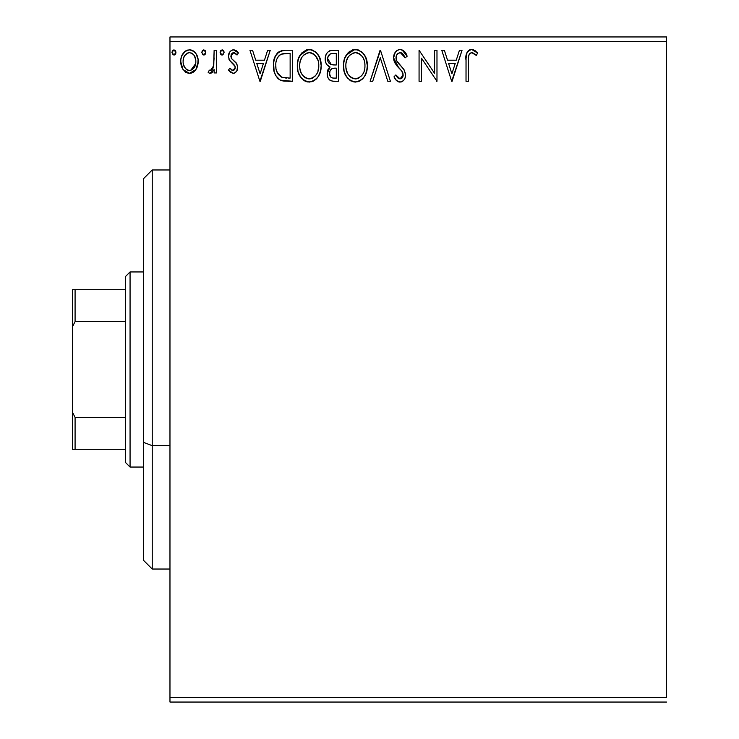 <?xml version="1.0" encoding="UTF-8"?>
<svg xmlns="http://www.w3.org/2000/svg" width="739" height="739" viewBox="0 0 739 739"><rect width="100%" height="100%" fill="white"/><g stroke="black" fill="none" stroke-linecap="round" stroke-linejoin="round"><path stroke-width="1.11" d="M169.97 41.384L666.578 41.384L666.578 697.616L169.97 697.616L169.97 41.384L169.97 702.05L666.578 702.05L169.97 702.05L169.97 697.616L666.578 697.616L666.578 41.384L169.97 41.384L169.97 36.95L169.97 41.384M195.9 69.577L198.218 61.531C198.283 55.092 195.364 51.203 189.461 49.855C183.568 51.203 180.649 55.102 180.713 61.531L183.032 69.595L189.461 73.327L195.9 69.577L197.683 65.734L198.098 59.508L196.094 53.836L193.313 50.936L189.461 49.855L185.618 50.936L181.886 55.619L180.833 59.508L180.843 63.656L182.468 68.69L185.766 72.311L188.491 73.272L191.383 73.078L195.318 70.362M214.144 50.252L216.527 50.252L214.144 50.252L213.589 66.436L212.278 69.429L210.717 70.51L209.313 70.14L208.167 72.551L209.737 73.309L211.4 72.976L214.144 69.595L214.144 72.93L216.527 72.93L216.527 50.252L216.527 72.93L216.527 50.252L214.144 50.252L213.765 65.66L210.375 70.547L209.313 70.14L208.167 72.551L209.987 73.327L214.144 69.595L214.144 72.93L216.527 72.93L214.144 72.93M233.589 73.3L235.067 72.801L236.84 70.833L237.57 66.482L236.286 62.981L231.418 58.455L231.03 55.009L232.018 53.365L233.764 52.635L235.686 53.42L237.043 55.028L238.411 52.922L236.351 50.742L233.506 49.855L231.316 50.455L229.69 52.053L228.462 56.404L229.533 60.386L235.085 66.427L235.094 68.533L233.921 70.242L231.954 70.297L229.866 68.154L228.462 70.103L230.42 72.256L233.071 73.327L228.462 70.103L233.071 73.327C236.157 72.69 237.672 70.713 237.616 67.378L236.849 63.887L231.418 58.455L230.854 56.293L233.764 52.635L237.043 55.028L238.411 52.922L233.496 49.855C230.115 50.575 228.443 52.755 228.462 56.404L229.247 59.914L234.66 65.438L235.233 67.489L232.924 70.547L229.866 68.154L228.462 70.103L229.866 68.154L230.457 68.976L230.152 68.57M285.319 50.252L279.37 51.527L275.388 56.099L273.569 62.649L274.114 71.36L275.85 75.757L279.961 79.923L284.072 81.096L292.533 81.29L292.533 50.252L285.319 50.252C277.042 51.379 273.079 56.423 273.43 65.383C273.07 71.748 275.407 76.671 280.441 80.172L292.533 81.29L292.533 50.252L292.533 81.29L287.822 81.29M332.485 50.252L338.693 50.252L330.121 50.631L327.599 52.284L326.158 54.4L325.188 58.261L325.631 62.215L326.887 64.662L330.056 67L327.83 69.937L327.248 75.092L328.098 77.955L329.991 80.255L332.799 81.207L338.693 81.29L338.693 50.252L338.693 81.29L338.693 50.252L332.485 50.252C327.636 51 325.188 53.938 325.16 59.065C325.132 62.778 326.767 65.42 330.056 67L327.146 73.595C327.192 78.491 329.576 81.059 334.296 81.29L338.693 81.29L334.296 81.29M372.724 81.29L370.128 81.29L380.077 50.252L370.128 81.29L372.724 81.29L380.271 57.744L387.818 81.29L390.423 81.29L380.474 50.252L390.423 81.29L380.474 50.252L370.128 81.29L372.724 81.29L380.271 57.744L387.818 81.29L390.423 81.29L387.818 81.29M434.587 50.252L434.587 73.346L419.068 50.252L419.068 81.29L421.461 81.29L421.461 58.141L436.98 81.29L436.98 50.252L434.587 50.252L436.98 50.252L434.587 50.252L434.587 73.346L419.068 50.252L419.068 81.29L421.461 81.29L421.461 58.141L436.98 81.29L436.98 50.252L436.98 81.29L436.472 81.29M468.415 60.644L468.674 55.859L469.653 53.688L471.131 52.709L472.535 52.765L476.35 55.425L477.56 53.042L475.011 50.585L472.147 49.476L469.21 50.076L467.03 52.487L466.06 58.252L466.023 81.29L468.415 81.29L468.415 60.644C467.685 56.838 468.794 54.169 471.722 52.635L476.35 55.425L477.56 53.042L471.704 49.458C466.965 51.074 465.071 54.695 466.023 60.33L466.023 81.29L468.415 81.29L468.526 57.051M459.446 50.252L462.041 50.252L452.102 81.29L462.041 50.252L459.446 50.252L456.259 60.201L447.538 60.201L444.351 50.252L441.756 50.252L451.695 81.29L462.041 50.252L459.446 50.252L456.259 60.201L447.538 60.201L444.351 50.252L441.756 50.252L451.695 81.29L441.756 50.252L444.351 50.252M400.159 49.458L397.351 50.243L395.263 52.293L393.601 57.854L395.143 63.378L401.711 70.962L403.069 73.891L402.385 77.623L400.723 78.824L397.97 78.057L395.864 74.925L393.998 76.828L396.298 80.339L399.993 82.084L402.709 81.207L404.215 79.664L405.231 77.346L405.471 73.614L403.827 69.355L396.769 60.949L396.039 58.695L396.344 55.776L397.739 53.651L400.335 52.635L403.42 54.52L405.194 57.808L407.134 56.238L403.725 50.797L400.159 49.458C395.827 50.4 393.647 53.199 393.601 57.854L398.764 67.877L401.711 70.962L403.152 74.972L400.03 78.907L395.864 74.925L393.998 76.828C395.097 79.766 397.102 81.521 399.993 82.084C403.734 81.281 405.582 78.87 405.545 74.842L404.316 70.113L396.769 60.949L395.993 57.901C396.049 54.908 397.49 53.153 400.335 52.635L405.194 57.808L407.134 56.238C406.099 52.451 403.771 50.187 400.159 49.458M367.338 65.632L365.759 57.485L362.747 52.829L358.119 49.846L352.605 49.855L347.995 52.894L344.66 58.464L343.506 64.385L344.125 71.36L346.342 76.514L350.212 80.551L354.147 81.992L358.304 81.65L362.045 79.415L364.558 76.329L366.673 71.175L367.338 65.632C367.449 56.801 363.459 51.407 355.367 49.458C347.275 51.481 343.312 56.921 343.469 65.78C343.312 74.741 347.339 80.172 355.551 82.084C363.588 79.969 367.514 74.491 367.338 65.632M321.179 65.632L319.599 57.485L316.588 52.829L311.96 49.846L306.445 49.855L301.835 52.894L298.51 58.464L297.346 64.385L297.965 71.36L300.182 76.514L304.052 80.551L307.987 81.992L312.144 81.65L315.895 79.415L318.398 76.329L320.514 71.175L321.179 65.632C321.289 56.801 317.299 51.407 309.207 49.458C301.124 51.481 297.152 56.921 297.309 65.78C297.152 74.741 301.179 80.172 309.392 82.084C317.428 79.969 321.354 74.491 321.179 65.632M267.647 50.252L270.243 50.252L260.294 81.29L270.243 50.252L267.647 50.252L264.46 60.201L255.74 60.201L252.553 50.252L249.948 50.252L259.897 81.29L270.243 50.252L267.647 50.252L264.46 60.201L255.74 60.201L252.553 50.252L249.948 50.252L259.897 81.29L249.948 50.252L252.553 50.252M224.056 51.989L222.319 49.873L220.887 50.381L220.222 51.545L220.601 54.15L221.654 54.963L222.956 54.788L224.083 52.441L222.097 55.028L224.083 52.441L222.097 49.855L220.111 52.441L222.097 55.028L222.855 54.843M205.784 52.441L205.285 50.732L203.798 49.855L202.301 50.732L201.802 52.441L202.929 54.788L204.241 54.963L205.285 54.15L205.784 52.441L203.798 49.855L201.802 52.441L203.798 55.028L205.784 52.441M175.937 52.441L175.439 50.732L173.951 49.855L172.455 50.732L171.956 52.441L173.083 54.788L174.395 54.963L175.448 54.15L175.937 52.441L173.951 49.855L171.956 52.441L173.951 55.028L175.937 52.441M666.578 36.95L169.97 36.95L666.578 36.95L666.578 41.384L666.578 36.95M468.415 81.29L466.023 81.29M466.023 60.33L466.06 58.242M466.632 53.457L467.03 52.487M467.593 51.545L468.526 50.557M469.247 50.058L469.967 49.735M470.032 49.707L470.623 49.55M470.835 49.522L471.704 49.458M472.609 49.541L475.011 50.585M476.978 52.367L477.56 53.042L476.35 55.425L474.854 54.15M474.105 53.596L473.302 53.097M473.293 53.088L471.131 52.709M469.08 54.584L468.683 55.841M468.637 56.072L468.554 56.792M473.44 49.762L472.581 49.531M451.908 73.808L448.564 63.388L455.233 63.388L451.908 73.808L448.564 63.388L455.233 63.388L451.908 73.808M421.461 81.29L419.068 81.29L419.068 50.252L419.613 50.252M400.806 49.495L401.443 49.605M401.97 49.772L407.134 56.238L405.194 57.808L404.409 56.109M402.7 53.707L402.09 53.208M401.24 52.783L400.335 52.635M400.326 52.635L399.393 52.755M398.515 53.116L397.739 53.651M397.527 53.855L397.102 54.344M396.658 55.056L396.353 55.758M396.076 56.838L396.187 59.425M396.206 59.48L396.769 60.949M396.778 60.949L397.176 61.642M397.61 62.288L398.155 63.018M398.598 63.572L399.337 64.432M399.623 64.736L400.732 65.891L399.623 64.746M401.554 66.741L402.367 67.618M403.827 69.355L403.457 68.884M404.593 70.667L404.316 70.113M405.462 76.126L405.231 77.327M405.212 77.392L404.215 79.655M403.439 80.597L402.681 81.225M401.988 81.632L401.48 81.844M401.388 81.872L400.787 82.02M399.993 82.084L399.466 82.057L399.993 82.084M398.94 81.964L397.961 81.604M397.111 81.078L395.263 78.99M393.998 76.828L395.864 74.925L396.233 75.59L395.864 74.925M396.612 76.237L397.009 76.865M397.028 76.893L397.462 77.493M397.591 77.65L398.33 78.343M398.58 78.5L400.03 78.907M401.36 78.574L401.933 78.158M402.395 77.613L402.912 76.579M402.977 76.357L403.069 73.891M402.773 72.838L401.711 70.962M401.545 70.75L400.27 69.392M399.208 68.321L397.767 66.824M397.739 66.796L396.871 65.808M396.806 65.725L395.928 64.579M394.497 62.085L394.016 60.718M393.989 60.626L393.721 59.416M393.693 56.404L393.628 57.115M394.635 53.347L395.263 52.303M395.291 52.257L396.169 51.203M398.681 49.652L396.584 50.815M398.727 49.642L399.365 49.504M402.312 71.868L402.783 72.847M403.152 74.972L403.106 75.674M396.039 58.695L396.012 57.356M367.181 68.376L366.978 69.808M366.673 71.175L366.332 72.385M365.953 73.457L364.558 76.329M363.791 77.484L362.877 78.593M360.133 80.819L358.323 81.65M354.157 81.992L350.212 80.542M350.988 80.994L350.249 80.569M348.069 78.75L345.021 74.029M344.771 73.41L344.115 71.35M343.7 69.235L343.617 68.598M343.469 65.78L343.506 64.376M343.626 62.954L343.755 61.993M344.125 60.201L344.66 58.483M346.314 55.111L354.665 49.485M356.059 49.485L358.101 49.836M360.928 51.213L362.729 52.802M365.759 57.476L366.332 58.954M367.006 61.642L367.172 62.815M365.759 57.485L364.447 55.028M350.092 51.056L347.995 52.894M354.092 52.755L354.886 52.654M364.096 71.258L364.623 69.226M361.981 75.313L361.463 75.932M356.752 78.777L355.45 78.907C348.928 77.262 345.732 72.893 345.852 65.789L345.981 68.034L345.852 65.789C345.695 58.63 348.9 54.243 355.45 52.635C361.898 54.252 365.066 58.584 364.955 65.651L364.826 63.415L364.955 65.651C365.094 72.764 361.925 77.179 355.45 78.907L356.004 78.879M347.404 73.069L348.522 74.935M347.496 73.244L345.981 68.034M349.076 75.646L350.332 76.893L349.076 75.646M354.323 78.814L351.773 77.9M353.233 78.556L353.981 78.75M352.17 53.384L353.224 52.968M346.388 61.272L348.097 57.171L350.415 54.51M348.743 56.229L347.265 58.723M345.972 63.536L346.369 61.319M363.588 58.824L364.244 60.543M361.353 55.416L362.683 57.152M359.653 53.929L358.701 53.374M358.655 53.347L361.325 55.388M356.558 52.718L357.648 52.959M358.249 78.316L357.658 78.537M364.927 66.769L364.826 67.896M333.548 81.272L332.809 81.207M331.331 80.911L330.73 80.671M329.991 80.255L329.428 79.794M328.92 79.249L328.107 77.974M327.617 76.754L327.248 75.092M327.82 69.946L328.162 69.207M328.735 68.311L329.28 67.683M330.056 67L329.492 66.732M328.938 66.427L327.922 65.725M326.887 64.662L325.631 62.215M325.16 59.065L325.188 58.261M325.262 57.42L325.797 55.24M326.518 53.744L326.943 53.088M326.998 53.014L327.506 52.386M329.409 50.926L330.074 50.649M328.033 61.596L327.543 59.065C327.765 55.259 329.779 53.384 333.575 53.439L336.3 53.439L336.3 64.977L331.294 64.607L327.58 58.39L327.673 60.422M330.582 76.911L329.585 74.436L329.982 71.055L331.829 68.745L335.081 68.154L333.234 68.293M331.58 68.903L329.982 71.055L329.539 73.54C329.659 69.928 331.506 68.136 335.081 68.154L336.3 68.154L336.3 78.103L333.825 78.103C330.97 77.983 329.539 76.459 329.539 73.54L330.499 76.819M332.495 77.983L331.58 77.669M329.973 71.064L329.76 71.738M332.707 64.875L335.1 64.977L331.294 64.607L329.335 63.489M327.756 60.81L327.931 61.346M329.04 63.194L328.522 62.519M330.462 64.265L331.294 64.607M327.673 57.707L329.963 54.123M329.169 54.741L328.43 55.721M328.07 56.432L327.737 57.439M329.751 75.323L329.585 74.436M329.539 73.54L329.566 72.912M335.081 68.154L336.3 68.154L336.3 78.103L333.825 78.103M321.022 68.394L320.818 69.808M320.514 71.175L320.172 72.385M319.793 73.457L318.407 76.32M317.631 77.484L316.708 78.602M313.16 81.253L312.163 81.65M307.997 81.992L306.639 81.715M306.611 81.706L304.052 80.542M304.828 80.994L304.089 80.569M301.918 78.75L298.861 74.02M298.611 73.41L297.965 71.387M297.54 69.235L297.457 68.598M297.309 65.78L297.346 64.376M297.466 62.954L297.595 61.993M297.956 60.238L298.501 58.473M300.154 55.111L308.505 49.485M309.9 49.485L311.941 49.836M314.768 51.213L316.569 52.802M318.287 55.028L320.172 58.954M320.846 61.642L321.012 62.815M307.932 52.755L308.726 52.654M312.495 53.347L315.165 55.388L318.084 60.543M317.936 71.258L318.795 65.651C318.934 72.764 315.765 77.179 309.29 78.907L308.172 78.814L309.29 78.907C302.778 77.262 299.572 72.893 299.692 65.789C299.535 58.63 302.741 54.243 309.29 52.635C315.738 54.252 318.906 58.584 318.795 65.651L318.463 69.226M315.821 75.313L312.532 78.103L309.853 78.879M301.244 73.069L302.362 74.935M299.692 65.789L299.822 63.536L299.692 65.789M300.2 70.168L299.822 68.034M301.336 73.244L300.219 70.242M302.916 75.646L304.172 76.893L302.916 75.646M308.172 78.814L305.613 77.9M307.073 78.556L307.821 78.75M306.011 53.384L307.064 52.968M300.228 61.272L301.937 57.171L304.256 54.51M302.584 56.229L301.115 58.723M318.269 61.226L318.666 63.415M317.428 58.824L316.523 57.152M313.493 53.929L312.551 53.374M310.398 52.718L311.488 52.959M310.592 78.777L311.516 78.537M312.089 78.316L315.304 75.932M284.044 81.096L282.344 80.81M282.233 80.782L281.356 80.533M279.97 79.923L280.441 80.172M279.453 79.627L278.621 79.045M277.661 78.168L277.07 77.512M274.908 73.826L274.557 72.893M274.502 72.727L274.123 71.424M274.095 71.295L273.763 69.669M273.596 68.468L273.513 67.526M273.448 66.455L273.559 62.686M273.744 61.3L274.372 58.64M281.088 50.806L282.501 50.474M282.603 50.455L283.952 50.298M279.37 51.527L278.797 51.896M277.744 52.765L276.829 53.781M277.846 73.798L277.051 72.237L281.707 77.235C277.476 74.556 275.508 70.611 275.813 65.383L275.887 67.138L275.813 65.383C275.518 60.533 277.301 56.811 281.189 54.224L279.785 55.056L281.189 54.224L287.573 53.439L282.741 53.781L290.141 53.439L290.141 78.103L281.707 77.235L278.326 74.528L276.414 70.344L277.051 72.237M277.679 57.457L279.785 55.056M278.095 56.829L278.926 55.822M283.379 77.715L282.529 77.521M286.834 78.075L285.097 77.955M275.933 67.729L275.887 67.138M276.063 62.122L276.321 60.847M260.11 73.808L256.756 63.388L263.435 63.388L260.11 73.808L256.756 63.388L263.435 63.388L260.11 73.808M232.924 70.547L234.503 69.697M234.651 69.494L234.984 68.866M235.104 68.487L235.131 66.602M235.085 66.445L235.196 66.953M234.937 66.002L234.66 65.438M233.57 64.154L232.268 63.101M228.896 59.083L229.247 59.914M228.508 57.309L228.48 55.831M228.748 54.141L228.896 53.651M229.145 53.023L229.69 52.053M232.36 50.003L232.933 49.892M233.496 49.855L234.254 49.91M234.679 49.993L236.351 50.742M236.397 50.769L237.422 51.619M238.411 52.922L237.043 55.028L236.748 54.594M234.291 52.691L233.127 52.718M232.536 52.977L232.018 53.365L232.536 52.977M231.603 53.864L231.03 55M230.993 55.139L231.667 58.806M231.168 57.956L231.418 58.446M233.247 60.256L234.799 61.457M237.616 67.378L237.607 67.905M237.376 69.448L236.84 70.842M236.535 71.35L236.166 71.84M234.466 73.087L235.085 72.791M234.097 73.207L233.626 73.3M228.462 70.103L228.905 70.685M233.958 60.792L233.358 60.339M235.233 67.489L235.196 68.016M221.876 55.009L221.247 54.797M223.511 50.631L223.935 51.434M214.144 69.595L213.802 70.26M212.546 72.08L211.788 72.736M211.391 72.976L210.717 73.235M208.167 72.551L209.313 70.14L211.04 70.417M209.313 70.14L210.375 70.547L209.313 70.14M212.767 68.69L213.109 67.951M213.377 67.203L214.144 57.873M205.654 53.393L205.285 54.15M205.294 50.751L205.636 51.434M194.69 71.073L193.193 72.283M185.785 72.32L184.999 71.766M181.96 67.683L181.314 65.937M181.24 65.697L180.843 63.702M180.713 61.531L180.741 60.515M180.833 59.526L180.981 58.557M181.221 57.54L181.535 56.515M181.886 55.637L182.829 53.855M184.039 52.266L185.064 51.324M187.457 50.113L189.978 49.873M190.514 49.919L191.475 50.113M192.62 50.548L193.304 50.926M194.071 51.481L195.124 52.515M196.094 53.836L196.842 55.176M198.218 61.531L198.191 62.593M198.098 63.619L196.962 67.711M196.87 67.896L196.537 68.542M189.951 73.318L190.431 73.272M189.47 52.635L187.965 52.866L189.47 52.635C193.821 53.753 195.946 56.709 195.835 61.513C195.937 66.334 193.821 69.346 189.47 70.547L189.47 70.547C185.119 69.337 183.004 66.325 183.106 61.513L183.457 58.52L183.106 61.513C182.986 56.709 185.11 53.753 189.47 52.635L192.316 53.522L193.932 55.092M194.348 55.73L195.752 60.007M195.752 63.046L194.329 67.341L192.316 69.614L189.47 70.547L190.967 70.307M187.955 70.297L185.507 68.57L183.457 64.561M183.743 65.522L183.919 65.983M188.704 70.482L186.616 69.605M187.373 53.097L184.584 55.721L187.983 52.866M192.907 53.984L191.918 53.282M190.699 70.39L195.678 63.6M175.808 53.393L175.448 54.15M175.365 50.631L175.79 51.434M364.429 61.226L364.826 63.425M363.265 73.272L362.72 74.26M359.662 77.521L358.692 78.103M351.228 77.567L350.332 76.893M334.139 64.958L333.178 64.921M332.227 64.82L331.756 64.736M328.495 62.482L328.07 61.688M327.543 59.065L327.58 58.39M330.111 54.039L330.656 53.799M333.575 53.439L336.3 53.439L336.3 64.977L335.1 64.977M299.822 63.536L300.21 61.319M313.484 53.919L315.165 55.388M317.105 73.272L316.56 74.26M305.068 77.567L304.172 76.893M287.573 53.439L290.141 53.439L290.141 78.103L288.579 78.103M276.414 70.344L276.09 68.875M281.568 54.076L282.741 53.781M183.106 61.513L183.189 60.007M183.457 58.52L184.584 55.721M190.958 52.866L192.316 53.522M195.493 64.533L194.329 67.341M193.904 67.979L193.433 68.579M183.457 64.533L183.189 63.037M152.234 445.691L152.234 169.97L152.234 445.691L169.97 445.691L152.234 445.691L152.234 569.03L152.234 445.691L143.366 442.301L152.234 445.691M143.366 178.838L143.366 442.301L143.366 178.838L152.234 169.97L169.97 169.97M143.366 560.162L143.366 442.301L143.366 560.162L152.234 569.03L169.97 569.03M125.63 417.461L125.63 462.614L130.064 467.048L130.064 271.952L125.63 276.386L125.63 417.461L125.63 276.386L130.064 271.952L130.064 467.048L143.366 467.048L130.064 467.048L125.63 462.614L125.63 417.461L75.082 417.461L72.422 412.066L72.422 326.934L75.082 321.539L125.63 321.539L75.082 321.539L75.082 289.688L72.422 289.688L72.422 326.934L72.422 289.688L75.082 289.688L75.082 321.539L72.422 326.934L72.422 449.312L125.63 449.312L75.082 449.312L75.082 417.461L75.082 449.312L72.422 449.312L72.422 412.066L75.082 417.461L125.63 417.461M143.366 271.952L130.064 271.952L143.366 271.952M125.63 289.688L75.082 289.688L125.63 289.688"/></g></svg>
